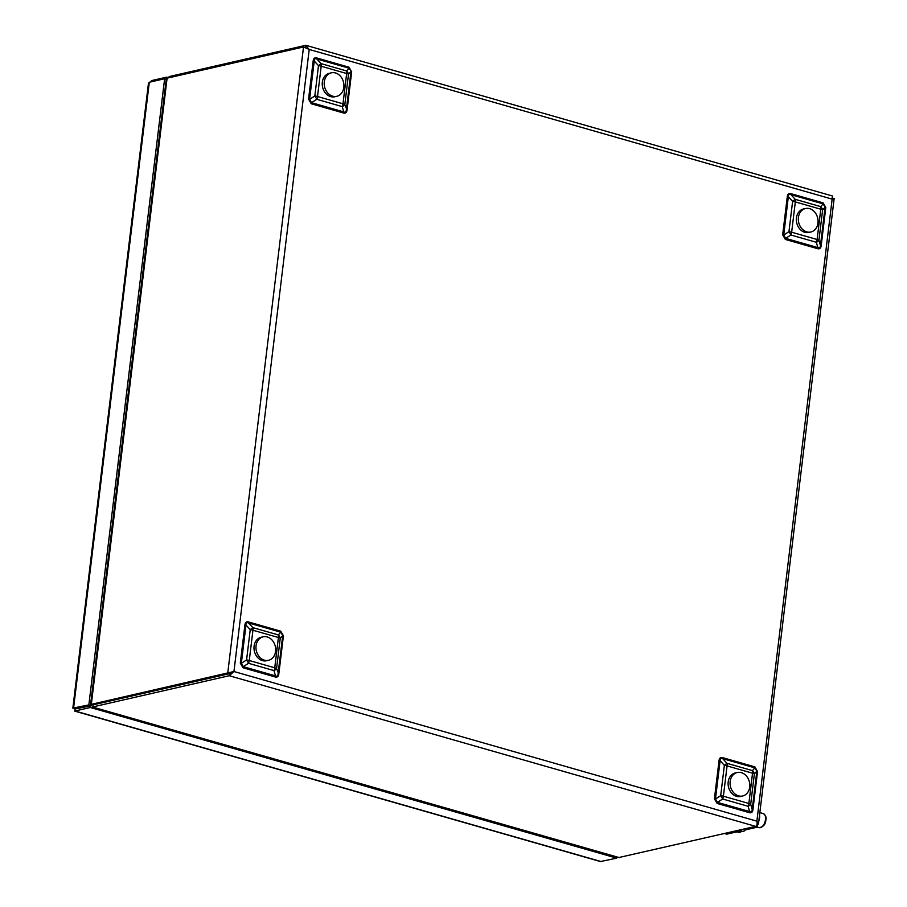 <?xml version="1.0" encoding="UTF-8"?>
<svg xmlns="http://www.w3.org/2000/svg" width="907" height="907" viewBox="0 0 907 907"><rect width="100%" height="100%" fill="white"/><g stroke="black" fill="none" stroke-linecap="round" stroke-linejoin="round"><path stroke-width="1.36" d="M737.255 772.503L735.271 772.957A12.052 9.739 77.1 0 0 728.094 783.489A12.052 9.739 77.1 0 0 740.645 796.448L742.629 795.995A12.052 9.739 77.1 0 0 749.431 782.072A12.052 9.739 77.1 0 0 737.255 772.503A12.052 9.739 77.1 0 0 730.078 783.036A12.052 9.739 77.1 0 0 742.629 795.995M765.689 819.973L764.522 823.805L762.458 826.436M148.431 83.501L149.304 82.242L73.535 708.412L75.281 708.911L90.598 705.408L88.852 704.909L72.843 708.129L148.431 83.501M166.366 79.34L164.632 78.739L149.304 82.242M164.632 78.739L88.852 704.909M90.802 703.685L90.36 707.494L616.749 858.147L600.434 861.548L74.669 711.088L75.281 708.934L91.539 705.691M601.432 861.65L75.032 710.997L90.36 707.494M616.873 857.092L616.749 858.147M168.056 77.56L166.639 77.152L151.31 80.666L151.174 81.823M166.389 79.226L166.639 77.152M331.384 72.821L329.4 73.274A12.052 9.739 77.1 0 0 322.223 83.807A12.052 9.739 77.1 0 0 334.774 96.766L336.758 96.312A12.052 9.739 77.1 0 0 343.56 82.401A12.052 9.739 77.1 0 0 331.384 72.821A12.052 9.739 77.1 0 0 324.207 83.353A12.052 9.739 77.1 0 0 336.758 96.312M738.173 830.37L738.23 830.37A3.447 0.828 -173.1 0 0 741.552 829.95A3.447 0.828 -173.1 0 0 741.393 829.656L741.37 829.633M755.089 826.492L757.356 827.15L745.599 829.837A3.447 0.828 -173.1 0 0 744.964 830.222A6.882 1.655 6.9 0 1 744.964 830.359A6.882 1.655 6.9 0 1 740.225 831.356A3.447 0.828 -173.1 0 0 738.479 831.47L726.722 834.157L724.455 833.51M756.926 824.951L757.64 824.792L757.356 827.15L759.272 827.649A7.313 3.934 106 0 0 760.429 827.672A7.313 3.934 106 0 0 765.485 819.656A7.313 3.934 106 0 0 763.297 813.59C765.723 815.336 766.574 817.434 765.837 819.871C765.701 824.214 763.513 826.81 759.272 827.649M233.689 671.577L229.482 673.64L93.07 704.841L92.831 706.927L229.244 675.726L233.949 671.509L91.324 704.342L90.734 703.265L166.128 80.213L167.103 78.172L303.516 46.971L309.219 49.466L305.523 45.384L169.11 76.596L168.963 77.753M92.899 704.898L229.494 673.652L232.135 672.223M757.028 824.61L758.467 823.964L756.88 821.164C757.47 824.01 757.062 825.744 755.633 826.368L618.642 857.58L92.31 706.961L619.22 857.58M306.271 45.418L832.524 196.025L832.15 199.121L834.157 198.486L831.923 198.1M93.07 704.841L91.324 704.342L167.103 78.172M782.673 234.811L783.716 235.026L788.954 231.659A5.589 1.338 -173.1 0 1 791.652 232.215A5.589 3.016 -74 0 1 790.893 235.004L785.655 238.371L817.865 247.588L816.357 242.294A5.589 3.016 -74 0 0 817.105 239.493A5.589 1.338 -173.1 0 1 818.942 240.242A5.589 2.8 164.1 0 1 816.357 242.294L790.893 235.004A5.589 1.145 -122.7 0 0 788.954 231.659L792.616 201.377A5.589 0.612 -42.5 0 1 795.212 199.325L820.665 206.615A5.589 4.558 42.2 0 1 822.615 209.959L818.942 240.242L820.45 245.536L825.087 207.227L823.148 203.882L790.938 194.665C789.147 193.939 788.285 194.62 788.353 196.706L787.31 196.502C787.639 194.064 788.841 193.123 790.904 193.667A2.154 1.156 -74 0 0 790.938 194.665L795.212 199.325A5.589 3.016 -74 0 1 795.314 201.921L791.652 232.215L817.105 239.493L820.778 209.211L795.314 201.921A5.589 1.338 -173.1 0 0 792.616 201.377L788.353 196.706L783.716 235.026L785.655 238.371A2.154 1.156 -74 0 0 785.36 239.448L782.673 234.811L787.31 196.502M817.57 248.665A2.154 1.156 -74 0 1 817.865 247.588C819.452 248.359 820.325 247.679 820.45 245.536L821.164 245.831C820.824 248.257 819.633 249.21 817.57 248.665L785.36 239.448M714.421 798.806L715.464 799.01L720.702 795.654A5.589 1.338 -173.1 0 1 723.401 796.199A5.589 3.016 106 0 1 722.641 798.999L717.403 802.355L749.613 811.572L748.105 806.278A5.589 3.016 106 0 0 748.865 803.489A5.589 1.338 -173.1 0 1 750.69 804.237A5.589 2.8 164.1 0 1 748.105 806.278L722.641 798.999A5.589 1.145 -122.7 0 0 720.702 795.654L724.364 765.361A5.589 0.612 -42.5 0 1 726.961 763.32L752.425 770.599A5.589 4.558 42.2 0 1 754.363 773.943L750.69 804.237L752.198 809.532L756.835 771.211L754.896 767.866L722.686 758.649C720.895 757.923 720.033 758.615 720.101 760.701L719.058 760.485C719.398 758.059 720.589 757.107 722.652 757.651A2.154 1.156 -74 0 0 722.686 758.649L726.961 763.32A5.589 3.016 106 0 1 727.063 765.916L723.401 796.199L748.865 803.489L752.527 773.195L727.063 765.916A5.589 1.338 -173.1 0 0 724.364 765.361L720.101 760.701L715.464 799.01L717.403 802.355A2.154 1.156 -74 0 0 717.108 803.432L714.421 798.806L719.058 760.485M749.318 812.649A2.154 1.156 -74 0 1 749.613 811.572C751.2 812.343 752.073 811.663 752.198 809.532L752.912 809.815C752.572 812.253 751.381 813.194 749.318 812.649L717.108 803.432M248.529 621.964L280.739 631.181L283.426 635.818L282.712 635.524L280.24 638.256A5.589 1.338 -173.1 0 0 278.404 637.508A5.589 3.016 106 0 0 278.302 634.911A5.589 4.558 42.2 0 1 280.24 638.256L276.567 668.55A5.589 2.8 164.1 0 1 273.982 670.59L248.518 663.3A5.589 1.145 -122.7 0 0 246.579 659.956L250.241 629.673A5.589 0.612 -42.5 0 1 252.838 627.633L278.302 634.911L280.773 632.179L248.563 622.962C246.772 622.236 245.91 622.916 245.978 625.014L244.935 624.798C245.275 622.361 246.466 621.42 248.529 621.964A2.154 1.156 -74 0 0 248.563 622.962L252.838 627.633A5.589 3.016 106 0 1 252.94 630.229L249.278 660.511L274.742 667.801L278.404 637.508L252.94 630.229A5.589 1.338 -173.1 0 0 250.241 629.673L245.978 625.014L241.341 663.323L243.28 666.668A2.154 1.156 -74 0 0 242.985 667.745L240.298 663.119L244.935 624.798M240.298 663.119L241.341 663.323L246.579 659.956A5.589 1.338 -173.1 0 1 249.278 660.511A5.589 3.016 106 0 1 248.518 663.3L243.28 666.668L275.49 675.885C277.077 676.656 277.95 675.976 278.075 673.844L282.712 635.524L280.773 632.179A2.154 1.156 -74 0 1 280.739 631.181M316.781 57.98L348.991 67.197L351.678 71.823L349.025 68.195L316.815 58.978L321.089 63.637A5.589 3.016 -74 0 1 321.191 66.234A5.589 1.338 -173.1 0 0 318.493 65.689L314.23 61.018L309.593 99.339L314.831 95.972A5.589 1.338 -173.1 0 1 317.529 96.527L342.982 103.806L346.655 73.524L321.191 66.234L317.529 96.527A5.589 3.016 -74 0 1 316.77 99.316A5.589 1.145 -122.7 0 0 314.831 95.972L318.493 65.689A5.589 0.612 -42.5 0 1 321.089 63.637L346.542 70.927A5.589 4.558 42.2 0 1 348.492 74.272L344.819 104.554A5.589 2.8 164.1 0 1 342.234 106.607L316.77 99.316L311.532 102.684A2.154 1.156 -74 0 0 311.237 103.761L308.55 99.124L313.187 60.814C313.516 58.377 314.718 57.436 316.781 57.98A2.154 1.156 -74 0 0 316.815 58.978C315.024 58.252 314.162 58.932 314.23 61.018L313.187 60.814M308.55 99.124L309.593 99.339L311.532 102.684L343.742 111.901C345.329 112.672 346.202 111.992 346.327 109.849L350.964 71.54L348.492 74.272A5.589 1.338 -173.1 0 0 346.655 73.524A5.589 3.016 -74 0 0 346.542 70.927L349.025 68.195A2.154 1.156 -74 0 1 348.991 67.197M790.904 193.667L823.114 202.885A2.154 1.156 -74 0 0 823.148 203.882L820.665 206.615A5.589 3.016 -74 0 1 820.778 209.211A5.589 1.338 -173.1 0 1 822.615 209.959L825.087 207.227L825.801 207.51L821.164 245.831M722.652 757.651L754.862 766.869A2.154 1.156 -74 0 0 754.896 767.866L752.425 770.599A5.589 3.016 106 0 1 752.527 773.195A5.589 1.338 -173.1 0 1 754.363 773.943L756.835 771.211L757.549 771.506L752.912 809.815M351.678 71.823L347.041 110.144L344.819 104.554A5.589 1.338 -173.1 0 0 342.982 103.806A5.589 3.016 -74 0 1 342.234 106.607L343.742 111.901A2.154 1.156 -74 0 0 343.447 112.978L311.237 103.761M283.426 635.818L278.789 674.128L276.567 668.55A5.589 1.338 -173.1 0 0 274.742 667.801A5.589 3.016 106 0 1 273.982 670.59L275.49 675.885A2.154 1.156 -74 0 0 275.195 676.962L242.985 667.745M759.556 814.939A7.914 4.263 106 0 1 758.853 820.79M263.132 636.816L261.148 637.27A12.052 9.739 77.1 0 0 253.983 647.802A12.052 9.739 77.1 0 0 266.522 660.75L268.506 660.307A12.052 9.739 77.1 0 0 275.309 646.385A12.052 9.739 77.1 0 0 263.132 636.816A12.052 9.739 77.1 0 0 255.955 647.349A12.052 9.739 77.1 0 0 268.506 660.307M805.507 208.519L803.523 208.961A12.052 9.739 77.1 0 0 796.391 218.508A12.052 9.739 77.1 0 0 808.897 232.453L810.881 231.999A12.052 9.739 77.1 0 0 817.683 218.088A12.052 9.739 77.1 0 0 805.507 208.519A12.052 9.739 77.1 0 0 798.364 218.054A12.052 9.739 77.1 0 0 810.881 231.999M741.518 831.368A7.313 3.934 106 0 1 739.67 832.422A7.313 3.934 106 0 1 738.513 832.399L736.677 831.878M755.633 826.368L229.244 675.726L229.494 673.652M303.516 46.971L227.736 673.141L229.482 673.64M832.15 199.121L309.219 49.466L233.949 671.509L756.88 821.164L832.15 199.121M823.114 202.885L825.801 207.51M754.862 766.869L757.549 771.506M347.041 110.144C346.701 112.57 345.51 113.522 343.447 112.978M278.789 674.128C278.449 676.565 277.259 677.506 275.195 676.962M305.523 45.384L305.308 47.13M741.915 831.345L738.513 832.399M759.839 812.604L763.297 813.59M758.467 823.964L834.157 198.486"/></g></svg>
